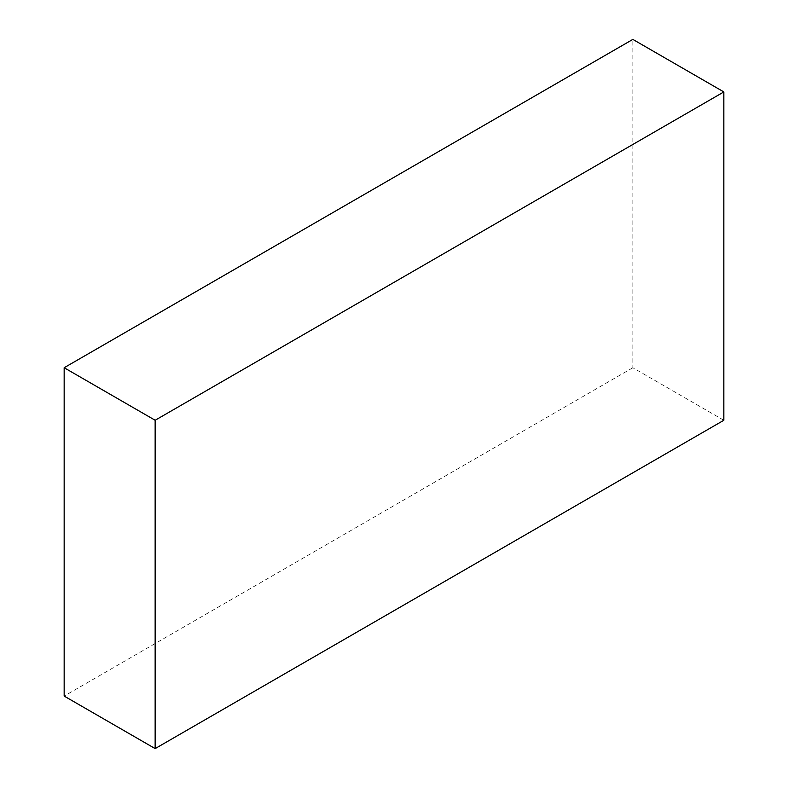<?xml version="1.0" encoding="UTF-8"?>
<svg xmlns="http://www.w3.org/2000/svg" width="788" height="788" viewBox="0 0 788 788"><rect width="100%" height="100%" fill="white"/><g stroke="black" fill="none" stroke-linecap="round" stroke-linejoin="round"><path stroke-width="0.59" stroke-dasharray="3.94 2.96" d="M723.837 420.27L632.853 367.74L632.853 39.4M632.853 367.74L64.163 696.07"/><path stroke-width="1.18" d="M632.853 39.4L64.163 367.73L155.147 420.26L723.837 91.93L632.853 39.4M155.147 420.26L155.147 748.6L64.163 696.07L64.163 367.73M155.147 748.6L723.837 420.27L723.837 91.93"/></g></svg>
